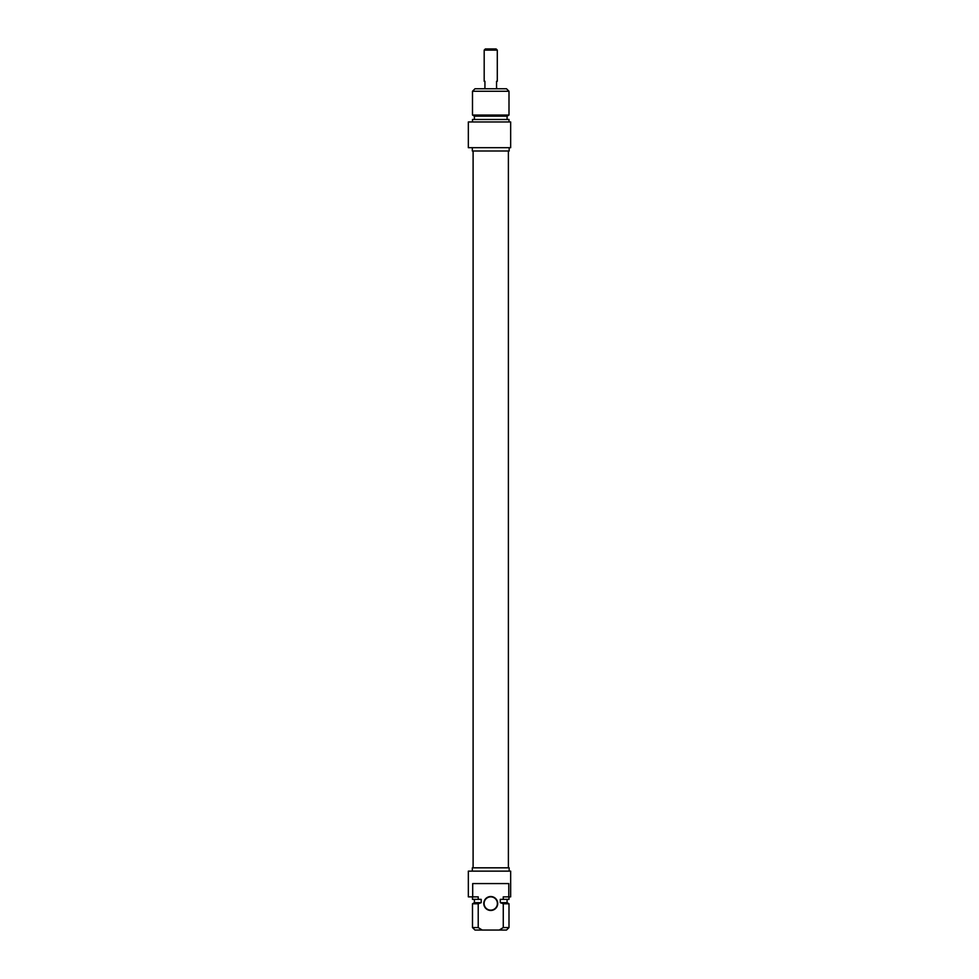 <?xml version="1.0" encoding="UTF-8"?>
<svg xmlns="http://www.w3.org/2000/svg" width="979" height="979" viewBox="0 0 979 979"><rect width="100%" height="100%" fill="white"/><g stroke="black" fill="none" stroke-linecap="round" stroke-linejoin="round"><path stroke-width="1.47" d="M509.166 147.682L509.166 150.999L472.331 150.999L472.331 147.682M468.341 147.682L510.659 147.682L510.659 121.959L468.341 121.959L468.341 147.682M472.49 121.959L472.49 119.475L508.994 119.475L508.994 121.959M474.399 119.475L474.399 116.158L507.085 116.158L507.085 119.475M507.085 116.158L508.994 115.045L472.49 115.045L474.399 116.158M508.994 91.267L506.51 88.771L474.986 88.771L472.49 91.267L508.994 91.267L508.994 115.045M497.295 50.113L496.133 48.95L485.351 48.95L484.189 50.113L497.295 50.113L497.295 81.306L496.549 81.306L496.549 87.939L497.295 88.771M484.189 50.113L484.189 81.306L484.935 81.306L484.935 87.939L484.189 88.771M472.331 871.139L472.331 867.822L509.166 867.822L509.166 871.139M510.659 871.139L468.341 871.139L468.341 896.862L472.698 896.862L472.698 883.584L508.786 883.584L508.786 896.862L510.659 896.862L510.659 871.139M508.786 896.862L503.267 896.862L503.267 899.358L500.281 899.358L500.281 902.675L503.267 903.776L503.267 927.566L499.241 930.05L482.243 930.05L478.217 927.566L478.217 903.776L481.215 902.675L481.215 899.358L478.217 899.358L478.217 896.862L472.698 896.862M490.748 910.47A6.963 6.963 0 0 0 496.781 900.019A6.963 6.963 0 0 0 484.715 900.019A6.963 6.963 0 0 0 490.748 910.47M490.748 910.14A6.633 6.633 0 0 1 484.103 903.507A6.633 6.633 0 0 1 490.748 896.862A6.633 6.633 0 0 1 497.381 903.507A6.633 6.633 0 0 1 490.748 910.14M499.241 930.05L506.51 930.05L508.994 927.566L503.267 927.566M503.267 903.776L508.994 903.776L508.994 927.566M500.281 902.675L507.085 902.675L508.994 903.776M503.267 899.358L508.994 899.358L508.994 896.862M478.217 927.566L472.49 927.566L474.986 930.05L482.243 930.05M472.49 927.566L472.49 903.776L478.217 903.776M472.49 903.776L474.399 902.675L481.215 902.675M472.49 896.862L472.49 899.358L478.217 899.358M472.49 91.267L472.49 115.045M473.102 150.999L473.102 867.822M508.395 150.999L508.395 867.822M507.085 902.675L507.085 899.358M474.399 902.675L474.399 899.358"/></g></svg>

